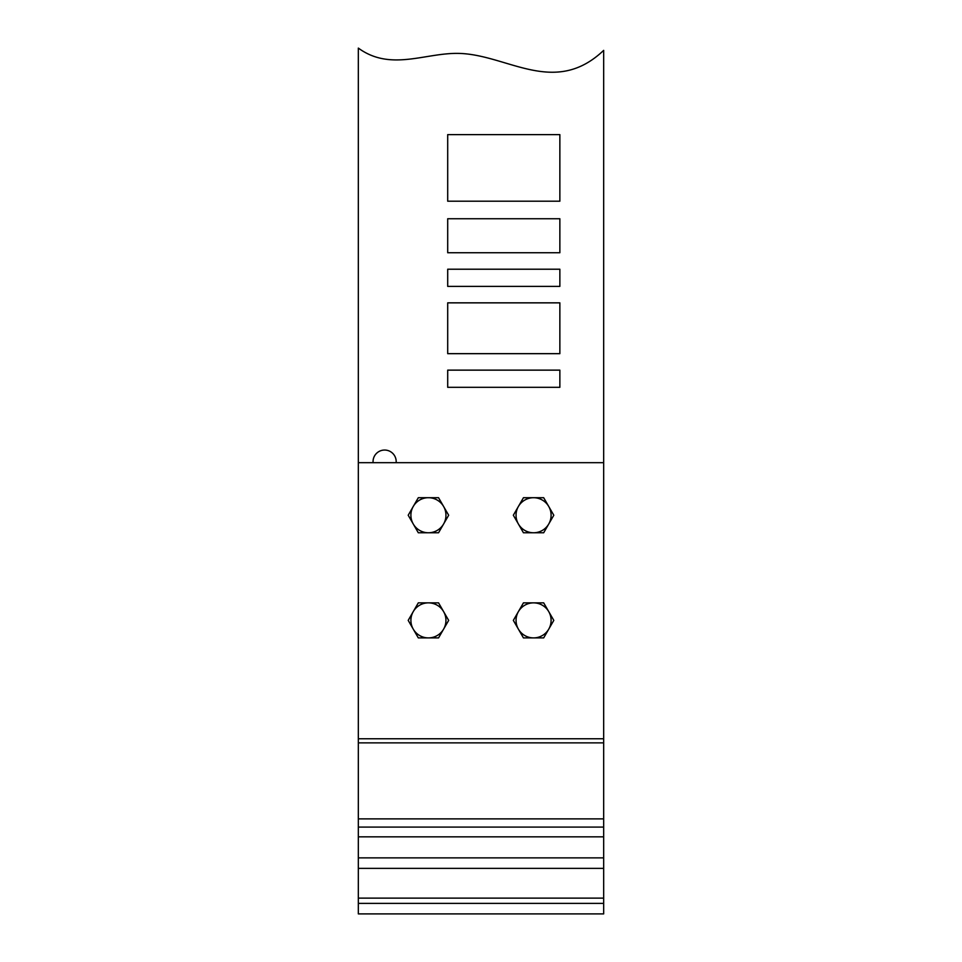 <?xml version="1.0" encoding="UTF-8"?>
<svg xmlns="http://www.w3.org/2000/svg" width="962" height="962" viewBox="0 0 962 962"><rect width="100%" height="100%" fill="white"/><g stroke="black" fill="none" stroke-linecap="round" stroke-linejoin="round"><path stroke-width="1.44" d="M358.333 462.674L358.333 913.9L603.667 913.9L603.667 462.674L358.333 462.674L358.333 48.1C390.584 71.621 425.096 52.669 458.67 53.403C507.515 54.449 554.365 97.174 603.667 50.373L603.667 462.674M603.667 903.39L358.333 903.39M358.333 857.863L603.667 857.863M443.602 629.136L438.552 637.902L418.314 637.902L408.201 620.382L418.314 602.849L438.552 602.849L448.665 620.382L443.602 629.136A17.52 17.52 0 0 1 413.251 629.136A17.52 17.52 0 0 1 437.193 605.206A17.52 17.52 0 0 1 443.602 629.136M548.749 629.136L543.686 637.902L523.448 637.902L513.335 620.382L523.448 602.849L543.686 602.849L553.799 620.382L548.749 629.136A17.52 17.52 0 0 1 518.398 629.136A17.52 17.52 0 0 1 542.327 605.206A17.52 17.52 0 0 1 548.749 629.136M443.602 524.001L438.552 532.768L418.314 532.768L408.201 515.235L418.314 497.715L438.552 497.715L448.665 515.235L443.602 524.001A17.52 17.52 0 0 1 413.251 524.001A17.52 17.52 0 0 1 437.193 500.06A17.52 17.52 0 0 1 443.602 524.001M548.749 524.001L543.686 532.768L523.448 532.768L513.335 515.235L523.448 497.715L543.686 497.715L553.799 515.235L548.749 524.001A17.52 17.52 0 0 1 518.398 524.001A17.52 17.52 0 0 1 542.327 500.06A17.52 17.52 0 0 1 548.749 524.001M447.703 370.142L559.86 370.142L559.86 387.313L447.703 387.313L447.703 370.142M396.188 462.674L396.188 461.616A11.568 11.568 0 0 0 384.62 450.048A11.568 11.568 0 0 0 373.052 461.616L373.052 462.674M447.703 201.202L447.703 134.632L559.86 134.632L559.86 201.202L447.703 201.202M447.703 252.741L447.703 218.747L559.86 218.747L559.86 252.741L447.703 252.741M447.703 286.387L447.703 269.216L559.86 269.216L559.86 286.387L447.703 286.387M447.703 353.667L447.703 302.85L559.86 302.85L559.86 353.667L447.703 353.667M358.333 898.123L603.667 898.123M603.667 868.373L358.333 868.373M358.333 836.832L603.667 836.832M603.667 827.092L358.333 827.092M358.333 818.878L603.667 818.878M603.667 742.868L358.333 742.868M358.333 738.768L603.667 738.768"/></g></svg>
